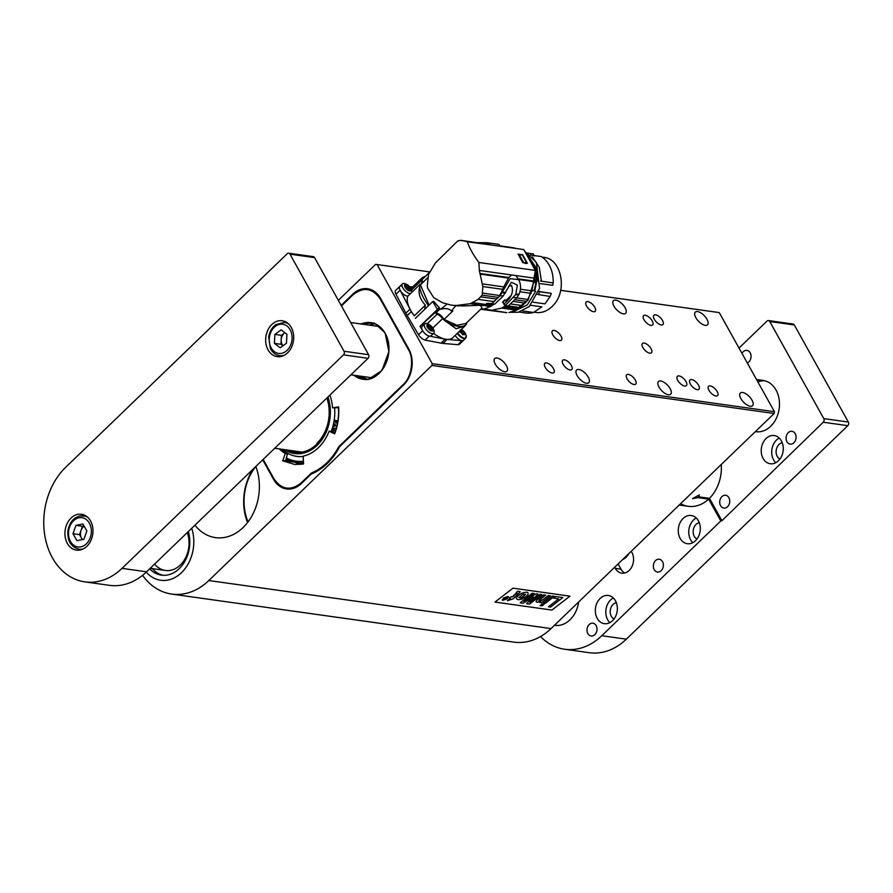<?xml version="1.0" encoding="UTF-8"?>
<svg xmlns="http://www.w3.org/2000/svg" width="893" height="893" viewBox="0 0 893 893"><rect width="100%" height="100%" fill="white"/><g stroke="black" fill="none" stroke-linecap="round" stroke-linejoin="round"><path stroke-width="1.34" d="M540.544 636.542A64.709 49.796 -82 0 0 564.644 649.244A64.709 49.796 -82 0 0 601.782 635.716L720.807 520.976L708.651 499.131L697.98 497.635L692.51 498.662L699.297 494.889L698.806 496.832L709.477 498.327A36.245 27.884 -82 0 0 721.265 464.494M698.806 496.832L697.98 497.635L698.505 496.597M314.559 257.619L289.991 254.17A2.59 1.987 -82 0 0 288.696 253.199L313.253 256.648A2.59 1.987 98 0 1 314.559 257.619L368.586 354.688A2.59 1.987 98 0 1 368.05 358.316L146.575 571.81A64.709 49.796 98 0 1 109.437 585.328L84.88 581.879A64.709 49.796 -82 0 0 122.017 568.361L146.575 571.81M368.05 358.316L343.492 354.867L122.017 568.361M84.88 581.879A64.709 49.796 -82 0 1 52.397 557.779A64.709 49.796 -82 0 1 65.736 467.24L287.211 253.746A2.59 1.987 -82 0 1 288.696 253.199M289.991 254.17L344.028 351.25L368.586 354.688M287.568 352.847A18.117 13.942 -82 0 0 293.417 333.692A18.117 13.942 -82 0 0 282.199 320.743A18.117 13.942 -82 0 0 265.88 336.75A18.117 13.942 -82 0 0 277.165 356.631A18.117 13.942 -82 0 0 287.568 352.847M86.822 546.349A18.117 13.942 -82 0 0 92.682 527.194A18.117 13.942 -82 0 0 81.464 514.245A18.117 13.942 -82 0 0 65.144 530.252A18.117 13.942 -82 0 0 76.43 550.133A18.117 13.942 -82 0 0 86.822 546.349M343.492 354.867A2.59 1.987 -82 0 0 344.028 351.25M720.807 520.976L721.935 520.675L823.257 422.233A2.59 1.987 -82 0 0 823.793 418.605L848.35 422.054L794.312 324.974L769.755 321.525A2.59 1.987 -82 0 0 768.46 320.565A2.59 1.987 -82 0 0 766.975 321.112L739.013 348.058M848.35 422.054A2.59 1.987 98 0 1 847.814 425.682L823.257 422.233M601.782 635.716L626.339 639.165L847.814 425.682M626.339 639.165A64.709 49.796 98 0 1 589.201 652.694L564.644 649.244M768.46 320.565L793.017 324.014A2.59 1.987 98 0 1 794.312 324.974M778.428 460.777A14.232 10.95 -82 0 0 783.027 445.719A14.232 10.95 -82 0 0 774.22 435.55A14.232 10.95 -82 0 0 761.394 448.13A14.232 10.95 -82 0 0 770.257 463.746A14.232 10.95 -82 0 0 778.428 460.777M695.48 540.734A14.232 10.95 -82 0 0 700.079 525.676A14.232 10.95 -82 0 0 691.271 515.507A14.232 10.95 -82 0 0 678.446 528.087A14.232 10.95 -82 0 0 687.309 543.703A14.232 10.95 -82 0 0 695.48 540.734M612.531 620.691A14.232 10.95 -82 0 0 617.13 605.644A14.232 10.95 -82 0 0 608.323 595.475A14.232 10.95 -82 0 0 595.497 608.044A14.232 10.95 -82 0 0 604.36 623.671A14.232 10.95 -82 0 0 612.531 620.691M614.652 567.256L615.266 568.339A12.937 9.957 -82 0 0 621.751 573.161A12.937 9.957 -82 0 0 631.954 566.586A12.937 9.957 -82 0 0 631.853 552.354L631.251 551.271M554.475 625.267A25.886 19.914 -82 0 0 554.944 625.346A25.886 19.914 -82 0 0 569.801 619.932L570.125 619.619A25.886 19.914 -82 0 0 578.619 601.994M755.846 431.687L755.366 431.62A25.886 19.914 -82 0 0 755.846 431.687A25.886 19.914 -82 0 0 770.704 426.274A25.886 19.914 -82 0 0 779.064 398.903A25.886 19.914 -82 0 0 763.046 380.418A25.886 19.914 -82 0 0 757.186 380.708M788.273 432.647A6.474 4.978 98 0 1 791.979 431.297A6.474 4.978 98 0 1 796.009 438.396A6.474 4.978 98 0 1 790.182 444.111A6.474 4.978 98 0 1 786.175 439.49A6.474 4.978 98 0 1 788.273 432.647M721.912 496.62A6.474 4.978 98 0 1 725.618 495.258A6.474 4.978 98 0 1 729.659 502.368A6.474 4.978 98 0 1 723.821 508.084A6.474 4.978 98 0 1 719.814 503.451A6.474 4.978 98 0 1 721.912 496.62M655.551 560.581A6.474 4.978 98 0 1 659.268 559.23A6.474 4.978 98 0 1 663.298 566.329A6.474 4.978 98 0 1 657.46 572.045A6.474 4.978 98 0 1 653.464 567.423A6.474 4.978 98 0 1 655.551 560.581M589.19 624.553A6.474 4.978 98 0 1 592.907 623.202A6.474 4.978 98 0 1 596.937 630.302A6.474 4.978 98 0 1 591.099 636.017A6.474 4.978 98 0 1 587.103 631.396A6.474 4.978 98 0 1 589.19 624.553M741.994 353.416A6.474 4.978 98 0 1 743.244 351.753A6.474 4.978 98 0 1 746.961 350.402A6.474 4.978 98 0 1 751.069 356.117A6.474 4.978 98 0 1 747.285 362.926M823.793 418.605L769.755 321.525M680.589 503.708A36.245 27.884 -82 0 0 688.269 506.309A36.245 27.884 -82 0 0 708.651 499.131L709.779 498.841M721.644 520.184L709.477 498.327M555.915 625.301A25.886 19.914 -82 0 0 556.596 625.491M764.665 380.731A25.886 19.914 -82 0 0 757.9 382.003M755.735 431.263A25.886 19.914 -82 0 0 757.498 431.821M618.09 563.941L620.992 569.154A12.937 9.957 -82 0 0 624.698 573.016M616.326 602.63A8.539 6.575 -82 0 0 610.31 610.131A8.539 6.575 -82 0 0 614.027 618.994M613.312 597.964A14.232 10.95 -82 0 0 605.979 609.517A14.232 10.95 -82 0 0 609.852 622.644M699.275 522.662A8.539 6.575 -82 0 0 693.258 530.163A8.539 6.575 -82 0 0 696.975 539.037M696.261 517.996A14.232 10.95 -82 0 0 688.927 529.56A14.232 10.95 -82 0 0 692.801 542.687M782.223 442.705A8.539 6.575 -82 0 0 776.218 450.206A8.539 6.575 -82 0 0 779.924 459.069M779.209 438.039A14.232 10.95 -82 0 0 771.876 449.603A14.232 10.95 -82 0 0 775.749 462.73M274.419 343.358L274.877 334.406L281.128 329.863L286.921 334.295L286.463 343.247L280.212 347.79L274.419 343.358L280.96 344.285L281.418 335.321L274.877 334.406M284.934 332.776L281.418 335.321M280.96 344.285L282.947 345.803M284.945 332.788A7.791 5.994 -82 0 0 284.543 333.056A7.791 5.994 -82 0 0 281.195 339.798A7.791 5.994 -82 0 0 283.048 345.725M72.98 533.713L75.961 525.352L82.904 523.968L86.878 530.944L83.897 539.305L76.954 540.689L72.98 533.713L79.533 534.639L82.502 526.278L75.961 525.352M84.042 525.966L82.502 526.278M79.533 534.639L82.368 539.606M84.221 526.278A7.791 5.994 -82 0 0 81.017 530.453A7.791 5.994 -82 0 0 81.52 538.122A7.791 5.994 -82 0 0 82.614 539.562M551.026 628.594L208.806 580.539A64.709 49.796 98 0 1 171.668 594.068L513.888 642.123A64.709 49.796 98 0 0 551.026 628.594L774.164 413.504L431.944 365.449L432.212 363.641L377.058 264.54L375.663 264.328L338.324 300.316M208.806 580.539L431.944 365.449M569.935 596.144L551.907 610.064L494.956 602.083L512.995 588.152L569.957 596.156L551.919 610.075L494.979 602.061M708.986 390.386A6.474 2.947 46.1 0 0 713.474 395.052A6.474 2.947 46.1 0 0 717.57 395.621A6.474 2.947 46.1 0 0 715.204 388.913A6.474 2.947 46.1 0 0 708.584 386.301A6.474 2.947 46.1 0 0 708.986 390.386M627.109 378.889A6.474 2.947 46.1 0 0 631.608 383.566A6.474 2.947 46.1 0 0 635.693 384.124A6.474 2.947 46.1 0 0 633.327 377.415A6.474 2.947 46.1 0 0 626.719 374.803A6.474 2.947 46.1 0 0 627.109 378.889M586.589 306.087A6.474 2.947 46.1 0 0 591.077 310.753A6.474 2.947 46.1 0 0 595.173 311.311A6.474 2.947 46.1 0 0 592.807 304.613A6.474 2.947 46.1 0 0 586.188 302.001A6.474 2.947 46.1 0 0 586.589 306.087M545.243 367.391A6.474 2.947 46.1 0 0 549.731 372.068A6.474 2.947 46.1 0 0 553.827 372.627A6.474 2.947 46.1 0 0 551.461 365.918A6.474 2.947 46.1 0 0 544.842 363.306A6.474 2.947 46.1 0 0 545.243 367.391M677.776 380.407A6.474 2.947 46.1 0 0 682.263 385.084A6.474 2.947 46.1 0 0 686.36 385.642A6.474 2.947 46.1 0 0 683.993 378.933A6.474 2.947 46.1 0 0 677.374 376.321A6.474 2.947 46.1 0 0 677.776 380.407M643.998 319.739A6.474 2.947 46.1 0 0 648.497 324.405A6.474 2.947 46.1 0 0 652.582 324.974A6.474 2.947 46.1 0 0 650.216 318.265A6.474 2.947 46.1 0 0 643.607 315.653A6.474 2.947 46.1 0 0 643.998 319.739M563.148 364.311A6.474 2.947 46.1 0 0 567.647 368.988A6.474 2.947 46.1 0 0 571.732 369.546A6.474 2.947 46.1 0 0 569.366 362.848A6.474 2.947 46.1 0 0 562.757 360.236A6.474 2.947 46.1 0 0 563.148 364.311M642.871 347.544A6.474 2.947 46.1 0 0 647.369 352.21A6.474 2.947 46.1 0 0 651.455 352.78A6.474 2.947 46.1 0 0 649.088 346.071A6.474 2.947 46.1 0 0 642.48 343.459A6.474 2.947 46.1 0 0 642.871 347.544M552.823 334.897A6.474 2.947 46.1 0 0 557.31 339.574A6.474 2.947 46.1 0 0 561.407 340.133A6.474 2.947 46.1 0 0 559.029 333.424A6.474 2.947 46.1 0 0 552.421 330.812A6.474 2.947 46.1 0 0 552.823 334.897M690.356 384.046A6.474 2.947 46.1 0 0 694.854 388.712A6.474 2.947 46.1 0 0 698.94 389.27A6.474 2.947 46.1 0 0 696.573 382.572A6.474 2.947 46.1 0 0 689.965 379.96A6.474 2.947 46.1 0 0 690.356 384.046M654.335 319.326A6.474 2.947 46.1 0 0 658.833 323.992A6.474 2.947 46.1 0 0 662.919 324.561A6.474 2.947 46.1 0 0 660.552 317.852A6.474 2.947 46.1 0 0 653.944 315.24A6.474 2.947 46.1 0 0 654.335 319.326M495.258 364.11A8.796 4.007 46.1 0 0 501.375 370.461A8.796 4.007 46.1 0 0 506.934 371.22A8.796 4.007 46.1 0 0 503.719 362.1A8.796 4.007 46.1 0 0 494.722 358.551A8.796 4.007 46.1 0 0 495.258 364.11M577.135 375.596A8.796 4.007 46.1 0 0 583.241 381.958A8.796 4.007 46.1 0 0 588.811 382.717A8.796 4.007 46.1 0 0 585.585 373.598A8.796 4.007 46.1 0 0 576.588 370.048A8.796 4.007 46.1 0 0 577.135 375.596M659.001 387.093A8.796 4.007 46.1 0 0 665.118 393.445A8.796 4.007 46.1 0 0 670.676 394.215A8.796 4.007 46.1 0 0 667.462 385.095A8.796 4.007 46.1 0 0 658.465 381.545A8.796 4.007 46.1 0 0 659.001 387.093M740.877 398.591A8.796 4.007 46.1 0 0 746.983 404.942A8.796 4.007 46.1 0 0 752.553 405.712A8.796 4.007 46.1 0 0 749.327 396.592A8.796 4.007 46.1 0 0 740.33 393.032A8.796 4.007 46.1 0 0 740.877 398.591M613.971 306.199A8.796 4.007 46.1 0 0 620.088 312.55A8.796 4.007 46.1 0 0 625.647 313.32A8.796 4.007 46.1 0 0 622.432 304.2A8.796 4.007 46.1 0 0 613.435 300.64A8.796 4.007 46.1 0 0 613.971 306.199M695.848 317.696A8.796 4.007 46.1 0 0 701.954 324.047A8.796 4.007 46.1 0 0 707.524 324.806A8.796 4.007 46.1 0 0 704.298 315.698A8.796 4.007 46.1 0 0 695.301 312.137A8.796 4.007 46.1 0 0 695.848 317.696M432.212 363.641L774.432 411.695L719.267 312.595L560.659 290.325M375.663 264.328L429.6 271.907L377.058 264.54M560.67 290.303L719.267 312.595M171.668 594.068A64.709 49.796 98 0 1 142.567 575.326M255.833 466.492A48.077 36.993 98 0 1 243.052 527.573A48.077 36.993 98 0 1 215.459 537.619A48.077 36.993 98 0 1 194.953 525.184M774.432 411.695L774.164 413.504M146.251 572.123A36.245 27.884 -82 0 0 160.695 580.26A36.245 27.884 -82 0 0 187.541 565.012A36.245 27.884 -82 0 0 191.716 528.299A36.245 27.884 -82 0 1 187.541 565.012A36.245 27.884 -82 0 1 160.695 580.26A36.245 27.884 -82 0 1 146.251 572.123M262.721 459.862L273.537 479.307A25.886 19.914 -82 0 0 286.53 488.94A25.886 19.914 -82 0 0 301.387 483.537L311.233 474.038A62.32 47.943 -82 0 0 339.653 446.645L403.413 385.184A25.886 19.914 -82 0 0 408.748 348.973L380.608 298.407A25.886 19.914 -82 0 0 367.615 288.763A25.886 19.914 -82 0 0 352.757 294.177L341.137 305.373M520.262 591.802L518.018 591.166L516.21 592.528L518.018 591.166L520.273 591.825L513.363 598.768L507.358 600.732L510.428 598.355L509.233 598.187L511.03 596.781L512.225 596.948L516.924 592.572M509.233 598.187L511.019 596.77L512.214 596.937L517.103 593.131L516.221 592.55M507.347 600.721L510.405 598.343M515.149 597.339L514.201 597.205M538.892 600.71L542.486 599.996L548.414 595.508L550.378 595.798L541.471 602.708L539.595 602.44L540.756 601.536L536.983 602.284L536.068 601.547L536.95 600.118L543.737 594.872L545.69 595.14L539.294 600.096L539.316 601.034L542.486 599.996L548.425 595.531L550.378 595.798M545.679 595.129L543.725 594.85L538.68 598.756M536.95 600.118L538.669 598.745M536.983 602.284L536.068 601.547L536.961 600.141M539.584 602.429L540.678 601.569M534.07 593.51L523.856 601.424L536.057 593.789L538.01 594.068L529.873 602.328L539.964 594.336L541.839 594.604L529.549 604.126L526.602 603.713L533.311 596.915L523.142 603.233L520.173 602.808L532.195 593.253L534.07 593.51L532.183 593.231L520.173 602.808M526.591 603.701L533.233 596.959M529.995 602.195L539.952 594.325L541.839 594.604M524.046 601.279L536.046 593.767L538.01 594.068M552.354 596.077L554.319 596.357L545.411 603.266L543.446 602.987L552.343 596.055L554.307 596.334M543.446 602.987L552.343 596.055M555.647 596.546L553.604 598.131L555.636 596.524L562.836 597.551L550.546 607.084L548.481 606.793L558.728 598.846L553.604 598.131M558.694 598.846L548.469 606.771M542.218 603.902L540.064 605.61L542.029 605.878L544.194 604.204L542.218 603.902L544.194 604.204M540.064 605.61L542.23 603.925M528.031 594.236L528.031 592.919C527.819 591.947 525.899 592.003 522.282 593.097C518.621 595.039 516.701 596.814 516.511 598.41L516.511 598.41C516.79 599.895 518.744 600.051 522.36 598.879C526.022 596.758 527.908 595.207 528.031 594.236M528.02 592.907L528.031 592.919C527.808 591.925 525.888 591.992 522.271 593.086C518.61 595.017 516.69 596.792 516.5 598.388M507.838 596.479L503.317 598.131L502.882 600.33L507.414 598.712L507.849 596.502L508.53 596.87L507.838 596.479L503.306 598.12L502.871 600.319L502.201 599.962M555.636 596.524L562.824 597.529M503.284 599.996L507.001 598.656L507.425 596.803L507.001 598.656L503.295 600.018L502.759 599.728L503.295 600.018L503.719 598.198L507.983 597.104M522.952 594.236L525.631 594.347L523.108 596.948L521.166 597.964L518.989 597.629L522.952 594.236M525.62 594.325L521.155 597.942L518.978 597.607M506.197 597.227L503.808 598.745L504.712 599.627L507.57 597.417L505.572 598.277L505.806 597.171L503.819 599.493M507.559 597.406L505.583 598.254M375.049 323.802A28.476 21.912 -82 0 0 369.635 325.175M362.435 376.444A28.476 21.912 -82 0 0 367.257 379.268M338.715 407.688L332.542 407.833L338.659 406.94C339.251 416.205 337.934 425.18 334.696 433.853L329.104 431.185A42.06 32.36 98 0 1 303.207 456.144L303.453 463.98L294.936 464.516L282.768 460.833L285.258 453.421A42.06 32.36 98 0 1 279.241 448.878M329.104 431.185L332.062 431.565L334.975 433.105M293.697 461.848L300.137 464.472M281.239 449.157A42.15 32.427 -82 0 0 287.49 453.867L285.782 460.241L292.134 461.525M285.258 453.421L287.646 454.403M263.178 459.404L274.006 478.86C281.63 489.732 290.649 491.105 301.075 482.968L311.534 472.989C322.82 468.166 331.906 459.415 338.793 446.701L403.1 384.615C411.584 377.739 414.419 358.517 408.28 349.42L380.139 298.854C372.515 287.981 363.496 286.608 353.07 294.735L353.17 294.377A25.685 19.758 -82 0 1 367.536 288.964L369.747 289.22M329.897 395.097A42.06 32.36 98 0 1 332.542 407.833M293.797 462.016L282.768 460.833M292 461.491L282.679 460.498M359.935 323.813L374.323 323.032L385.129 332.888L388.901 351.697L381.869 370.55L368.128 379.558L352.735 375.082M154.601 564.075A25.886 19.914 -82 0 0 165.417 570.471A25.886 19.914 -82 0 0 184.795 559.219A25.886 19.914 -82 0 0 187.307 532.596A25.886 19.914 -82 0 0 187.296 532.563M152.335 568.629A31.065 23.899 -82 0 0 163.062 575.293M149.656 568.841A31.065 23.899 -82 0 0 161.421 575.137A31.065 23.899 -82 0 0 184.159 562.501A31.065 23.899 -82 0 0 188.311 531.581M434.556 312.907L435.192 312.505L437.09 314.213A6.474 2.947 -133.9 0 1 442.56 318.667A25.372 11.564 46.1 0 0 446.913 322.094A32.059 14.612 46.1 0 0 465.99 324.773A25.372 11.564 46.1 0 0 466.86 322.574M425.191 276.439A32.059 14.612 46.1 0 0 425.046 276.484A32.059 14.612 46.1 0 0 422.3 277.868A25.372 11.564 46.1 0 0 421.351 280.547A6.474 2.947 -133.9 0 1 421.284 283.684A6.474 2.947 -133.9 0 1 420.335 284.097A25.372 11.564 46.1 0 0 419.688 287.021A32.059 14.612 46.1 0 0 428.573 305.596M419.688 287.021C418.013 293.239 419.911 299.278 425.392 305.149L424.644 309.391L432.781 301.555L433.92 301.499A32.36 14.746 -133.9 0 0 439.311 307.583L420.034 326.246L435.192 312.505M434.523 312.941L439.501 308.141L434.545 312.93M420.335 284.097L407.889 296.085A25.372 11.564 46.1 0 0 410.657 310.362A25.372 11.564 46.1 0 0 414.285 315.854L411.36 311.579A33.264 15.159 -133.9 0 1 410.657 310.362A33.264 15.159 -133.9 0 1 410.01 309.157L400.131 290.203A6.474 2.947 -133.9 0 1 399.863 286.363A6.474 2.947 -133.9 0 1 401.348 285.939M411.528 290.013L421.351 280.547M422.3 277.868L425.046 276.484M465.99 324.773L464.673 326.246L456.044 328.724L446.913 322.094M442.56 318.667L432.848 328.032M433.529 333.402A25.372 11.564 46.1 0 0 446.165 339.307A25.372 11.564 46.1 0 0 452.74 337.744L464.673 326.246M427.267 323.69L437.09 314.213M423.461 325.13L422.757 324.505M411.36 311.579L407.208 315.575L418.527 334.719A6.474 2.947 46.1 0 0 425.113 340.077L429.254 336.081A6.474 2.947 -133.9 0 1 422.679 330.723L420.034 326.246M437.458 309.458L432.781 301.555M424.644 309.391L415.357 318.343M466.124 337.286A6.474 2.947 -133.9 0 1 465.677 338.213L463.545 340.266A6.474 2.947 -133.9 0 1 462.061 340.691L447.136 339.407A33.264 15.159 -133.9 0 1 446.165 339.307A33.264 15.159 -133.9 0 1 445.172 339.139L429.254 336.081M409.541 286.642L412.711 286.91M455.173 335.4A6.474 2.947 -133.9 0 0 461.871 340.668A6.474 2.947 -133.9 0 0 463.545 340.266L459.404 344.274A6.474 2.947 -133.9 0 1 457.908 344.687L442.984 343.414A33.264 15.159 -133.9 0 1 441.019 343.135L425.113 340.077M407.208 315.575A33.264 15.159 -133.9 0 1 405.869 313.153L395.979 294.21A6.474 2.947 -133.9 0 1 395.711 290.359L399.863 286.363A6.474 2.947 -133.9 0 0 401.504 292.257A6.474 2.947 -133.9 0 0 407.889 296.085M443.129 302.894L451.166 305.116L458.779 305.931L455.91 305.529L470.399 303.676L478.135 299.367L482.22 295.136L482.823 286.553L479.307 270.434L478.894 262.486C473.212 254.818 469.338 247.863 467.285 241.623L460.587 240.306L457.551 241.143L435.382 262.966L428.54 274.464L427.245 285.994L427.758 288.283L433.741 297.659L442.671 302.805M455.821 305.719L451.378 310.92L452.851 310.954L444.067 319.426L456.97 325.286L465.867 323.523L481.294 308.654L484.207 309.056L490.447 306.489L470.399 303.676M458.142 305.339L462.395 305.998L479.597 305.261C481.707 306.422 482.276 307.549 481.282 308.654M460.275 305.696L458.779 305.931M466.135 241.657L490.904 244.939M458.399 240.641L457.662 241.155M451.166 305.116L455.91 305.529M482.22 295.136L498.261 297.391A13.216 10.169 -82 0 0 499.634 295.494A33.13 25.495 -82 0 0 502.246 290.314L502.659 289.332L482.823 286.553M498.261 297.391A3.885 2.992 -82 0 0 496.597 299.077L480.668 296.844M478.135 299.367L494.019 301.6L496.597 299.077M473.089 302.66L492.289 305.35L493.662 304.379L486.585 303.386L491.775 303.575L500.214 295.628L510.104 278.683L518.643 279.621L519.637 281.831C520.954 285.782 520.82 289.745 519.246 293.741L516.589 297.927L508.217 305.998L505.271 305.585L503.127 301.968L505.137 300.026M492.289 305.35L490.447 306.489M461.67 240.597L489.855 244.548L460.587 240.306M489.855 244.548L490.614 244.76M478.894 262.486L535.354 270.412L523.733 249.549L467.285 241.623M522.628 254.762L527.417 263.357L522.829 262.709L518.04 254.114L520.731 254.494M535.354 270.412L534.014 278.114L479.307 270.434M511.544 274.955L508.854 277.522L480.11 273.492M508.854 277.522L508.519 278.091L480.334 274.129M482.488 283.918L503.752 286.899L508.519 278.091M503.752 286.899L502.659 289.332M518.643 279.621L515.864 275.569M510.952 295.683L505.773 300.684L504.913 299.802L502.67 301.957L505.092 305.975L501.699 308.074L492.244 310.128M480.668 309.257L506.9 312.684L484.207 309.056M483.001 309.436L480.903 309.034M500.214 295.628L503.161 296.041L494.789 304.111L491.842 303.698L493.874 301.745M451.378 310.92C449 308.531 445.417 307.973 440.64 309.257L447.114 304.089M435.315 312.182L436.007 312.863L439.959 309.045L440.64 309.257M427.557 277.857L420.469 284.945L429.086 305.116M429.377 272.421L421.965 279.721L429.254 272.689M498.473 244.325L486.998 242.706L477.353 242.662M512.66 247.618L515.774 248.433M534.014 278.114L531.994 290.872L526.747 301.387L520.273 307.572L508.318 305.897M499.98 246.066L515.585 248.265M533.824 281.027L518.219 278.839M503.161 296.041L511.376 282.255L517.348 285.113L515.73 294.556L505.271 305.585M533.802 281.641L518.587 279.498M520.44 289.243L531.994 290.872M531.134 293.339L519.949 291.765M506.9 312.684L490.023 310.317M508.943 312.539L516.377 310.128L501.699 308.074M503.663 306.958L518.286 309L516.377 310.128M518.286 309L519.681 308.029L505.092 305.975M504.478 304.29L503.797 304.2M519.681 308.029L519.358 307.449M508.53 286.419L511.455 285.436C513.642 290.671 512.135 295.963 506.934 301.298L504.21 303.921M505.538 302.649L506.934 301.298M421.965 279.721L422.914 282.59M436.007 312.863C439.088 313.666 441.767 315.865 444.067 319.426M494.845 243.822L487.065 242.717M499.913 245.966L515.138 248.098M524.883 251.324L535.811 270.188L534.349 280.022L533.679 279.933M513.765 311.311L528.12 299.97L534.349 280.022M525.084 303.084L513.006 301.387M514.736 299.702L526.747 301.387M518.654 255.141L522.606 254.684M523.008 262.732L526.87 262.352L522.595 254.672M522.048 254.449L526.323 262.14L526.111 263.558M525.787 262.788L525.218 263.435L525.787 262.788L523.767 262.843M439.032 314.157L441.544 316.189M519.157 254.527L523.443 262.218M532.529 290.56L534.181 290.794L535.878 282.969L535.03 282.847L534.572 277.299M534.181 290.794L532.474 290.761M521.557 307.203L519.447 308.699M514.681 311.021L527.272 304.926L535.744 291.218M528.332 256.213L535.476 266.761L537.642 280.603L535.878 282.969M535.566 272.354L536.28 279.263L534.65 280.904M532.049 262.776L532.853 264.283M536.28 279.263L536.593 280.458L535.03 282.847M536.593 280.458L537.642 280.603M534.55 290.895L536.325 282.367M534.773 290.962L536.593 282.021L534.762 290.951M538.691 291.431L551.282 293.384L538.624 291.62M534.025 312.17L536.023 312.461C542.509 313.197 548.335 310.731 553.504 305.06C567.781 290.325 561.306 258.613 543.759 257.34L542.073 257.106M540.522 281.016L553.169 282.947L552.745 285.336L540.332 283.594M527.506 253.121L533.4 253.947L534.215 256.034M553.169 282.947A29.77 22.905 98 0 0 541.203 256.548L530.219 255.007M541.404 281.139L539.272 267.353L532.306 256.916M537.597 294.433L538.457 294.556L539.506 291.743M538.457 294.556L550.11 296.465L544.987 303.866L533.199 302.214M530.565 305.272L541.884 306.857L533.501 312.472L522.472 310.931M533.501 312.472A29.77 22.905 98 0 1 526.01 313.008L519.179 312.048M551.282 293.384A29.77 22.905 98 0 1 550.11 296.465M457.305 333.346A6.474 2.947 -133.9 0 0 464.003 338.614A6.474 2.947 -133.9 0 0 465.677 338.213L466.057 335.165A6.218 2.835 -133.9 0 1 466.09 335.266A6.218 2.835 -133.9 0 1 463.679 337.978A6.218 2.835 -133.9 0 1 457.729 332.933M460.978 329.807A3.103 1.418 -133.9 0 1 462.351 330.287A3.103 1.418 -133.9 0 1 464.505 332.531A3.103 1.418 -133.9 0 1 464.695 334.495A3.103 1.418 -133.9 0 1 462.73 334.216A3.103 1.418 -133.9 0 1 462.63 334.161A3.103 1.418 -133.9 0 1 460.643 332.084A3.103 1.418 -133.9 0 1 460.576 331.973A3.103 1.418 -133.9 0 1 460.152 330.6M464.695 334.495L462.083 333.781L463.009 334.339L464.081 333.256M460.989 332.642L460.386 330.008L460.989 332.642L462.697 331.024L462.351 330.287L460.766 330.31L462.351 330.287M460.04 332.118L460.967 332.687M462.061 333.826L462.585 334.763M464.505 332.531L464.315 333.1L462.697 331.024M464.315 333.1L464.405 334.105L464.315 333.1M464.405 334.105L462.998 334.362M405.869 287.379A3.103 1.418 46.1 0 0 408.023 289.622A3.103 1.418 46.1 0 0 409.987 289.89A3.103 1.418 46.1 0 0 408.849 286.675A3.103 1.418 46.1 0 0 405.679 285.425A3.103 1.418 46.1 0 0 405.869 287.379L406.081 287.725M407.063 288.885L408.335 289.801M408.894 290.024L409.295 288.975L406.036 285.66M406.382 288.138L407.621 289.533M406.103 285.47L405.199 286.452L406.103 285.47A3.103 1.418 46.1 0 0 405.567 285.57M406.471 288.182A2.389 1.094 -133.9 0 1 407.23 288.952M409.842 290.002A3.103 1.418 46.1 0 0 409.005 287.39A3.103 1.418 46.1 0 0 406.226 285.481M405.143 287.278A4.253 1.931 46.1 0 0 410.78 290.727A4.253 1.931 46.1 0 0 407.576 284.967A4.253 1.931 46.1 0 0 405.143 287.278M410.501 293.574A6.474 2.947 -133.9 0 1 404.116 289.734A6.474 2.947 -133.9 0 1 402.475 283.84A6.474 2.947 -133.9 0 1 404.864 283.606A10.359 10.359 0 0 1 411.773 290.772A6.474 2.947 -133.9 0 1 411.907 292.223M428.16 327.43A3.103 1.418 46.1 0 0 430.314 329.662A3.103 1.418 46.1 0 0 432.279 329.941A3.103 1.418 46.1 0 0 431.14 326.715A3.103 1.418 46.1 0 0 427.97 325.465A3.103 1.418 46.1 0 0 428.16 327.43L428.372 327.776M429.354 328.925L430.627 329.841M431.174 330.064L431.587 329.015L428.327 325.699M428.662 328.189L429.901 329.573M428.394 325.51L427.479 326.503L428.394 325.51A3.103 1.418 46.1 0 0 427.847 325.61M428.763 328.222A2.389 1.094 -133.9 0 1 429.511 328.992M432.134 330.042A3.103 1.418 46.1 0 0 431.286 327.43A3.103 1.418 46.1 0 0 428.506 325.521M427.434 327.329A4.253 1.931 46.1 0 0 433.06 330.767A4.253 1.931 46.1 0 0 429.868 325.019A4.253 1.931 46.1 0 0 427.434 327.329M434.065 330.812A6.474 2.947 -133.9 0 1 433.741 333.201A6.474 2.947 -133.9 0 1 427.122 330.589A6.474 2.947 -133.9 0 1 424.755 323.88A6.474 2.947 -133.9 0 1 427.155 323.646A10.359 10.359 0 0 1 434.065 330.812M433.741 333.201L431.129 335.723A6.474 2.947 -133.9 0 1 424.51 333.1A6.474 2.947 -133.9 0 1 422.143 326.403L424.755 323.88M286.374 457.897A46.436 35.731 -82 0 0 303.497 461.212M334.685 432.949A46.436 35.731 -82 0 0 338.402 407.744M334.194 420.19L337.119 420.748L336.985 421.518L335.924 422.992L335.478 420.837L334.127 420.57A41.603 32.014 -82 0 0 334.194 420.19A41.603 32.014 -82 0 0 334.652 408.268M282.422 449.324A41.603 32.014 -82 0 0 303.229 456.446M336.795 422.389L336.002 423.003M333.692 422.992L336.114 425.66L332.821 426.597A41.603 32.014 -82 0 0 332.933 426.195L333.993 425.905L334.384 424.287L333.602 423.427A41.603 32.014 -82 0 0 333.692 422.992A41.603 32.014 -82 0 0 334.127 420.57L334.339 420.223M333.837 432.502L331.627 430.337A41.603 32.014 -82 0 0 331.671 430.214L334.038 430.136L332.375 428.093A41.603 32.014 -82 0 0 332.419 427.981A41.603 32.014 -82 0 0 332.821 426.597M334.004 432.536L331.749 430.314L334.205 430.158L332.419 427.981L335.444 428.26L333.1 428.428L334.696 430.493L332.375 430.571L333.993 432.58M331.247 431.341A41.603 32.014 -82 0 0 331.627 430.337L331.749 430.314M333 426.553L332.933 426.207A41.603 32.014 -82 0 0 333.602 423.427M331.772 430.247L331.671 430.225A41.603 32.014 -82 0 0 332.375 428.093M295.326 462.328A48.613 37.406 -82 0 0 302.147 464.215M303.587 462.697A47.731 36.725 98 0 1 296.755 462.574L300.841 463.143A47.731 36.725 -82 0 0 303.62 463.4M296.755 462.574A47.731 36.725 98 0 1 286.039 458.801M284.588 449.625A39.091 30.072 -82 0 0 317.115 445.384A39.091 30.072 -82 0 0 329.818 419.543A39.091 30.072 -82 0 0 327.954 396.972M327.106 397.787A37.796 29.078 98 0 1 316.546 444.368A37.796 29.078 98 0 1 287.87 450.094M316.803 443.475A36.501 28.085 -82 0 0 326.849 398.044M332.531 428.004L335.444 428.272M333.078 426.218L333.993 425.905M334.161 425.928L334.384 424.287M334.551 424.309L333.602 423.416M334.306 425.827L335.656 425.537L334.618 424.543L334.306 425.827L335.5 425.514L334.618 424.543M336.092 423.014L335.31 422.088M335.478 422.11L335.478 420.837M335.645 420.86L334.283 420.592M335.991 422.601L336.929 421.105L335.768 420.893L335.991 422.601L336.761 421.083L335.768 420.893M247.551 522.539A47.887 36.847 98 0 1 253.11 469.115M255.844 466.526A45.297 34.849 -82 0 0 248.075 521.858M620.992 569.154L615.266 568.339M628.594 553.827A14.768 11.363 98 0 1 625.915 557.332A14.768 11.363 98 0 1 622.566 559.632M275.613 326.146A14.757 11.352 -82 0 0 274.318 351.608A14.757 11.352 -82 0 0 292.067 338.726A14.757 11.352 -82 0 0 275.613 326.146M287.144 322.741L284.32 322.351A16.822 12.948 98 0 1 288.74 324.092M284.376 355.213A16.822 12.948 98 0 1 279.632 355.671C275.557 354.979 272.465 352.568 270.356 348.449L268.737 336.806C269.63 331.582 271.952 327.53 275.714 324.661L284.32 322.351M78.986 517.806A14.757 11.352 -82 0 0 70.536 541.56A14.757 11.352 -82 0 0 90.26 537.619A14.757 11.352 -82 0 0 78.986 517.806M80.158 515.953A16.822 12.948 98 0 1 83.574 515.853A16.822 12.948 98 0 1 88.005 517.594M83.629 548.715A16.822 12.948 98 0 1 78.897 549.173C70.748 546.873 67.12 540.589 67.991 530.308C69.52 522.528 73.483 517.75 79.89 515.964L86.409 516.243M376.857 293.44A25.685 19.758 -82 0 0 367.536 288.964C362.279 288.461 357.446 290.27 353.048 294.411L341.327 305.707M353.003 294.545L341.36 305.774M263.044 459.538L273.883 479.016M274.006 478.86L273.995 479.217A25.685 19.758 -82 0 0 286.508 488.728A25.685 19.758 -82 0 0 296.699 486.986M311.423 473.971L311.211 473.201M311.534 472.989L311.947 473.524A61.918 47.642 -82 0 0 339.44 447.013L339.597 446.813M361.152 323.992A28.587 21.99 98 0 1 371.008 322.641A28.587 21.99 98 0 1 385.006 333.056M385.117 333.256A28.587 21.99 98 0 1 385.408 364.556A28.587 21.99 98 0 1 363.049 379.257A28.587 21.99 98 0 1 353.952 375.261M380.139 298.854L380.697 298.575M408.938 349.141L408.28 349.42M353.07 294.735L341.45 305.942M338.793 446.701L339.44 447.013M414.285 315.854L425.392 305.149M418.527 334.719L422.679 330.723M410.01 309.157L405.869 313.153M441.019 343.135L445.172 339.139M442.984 343.414L447.136 339.407M395.979 294.21L400.131 290.203M457.908 344.687L462.061 340.691M482.901 293.138L499.634 295.494M502.871 291.442L502.246 290.314M502.603 292.056L505.583 292.469M515.998 293.931L518.978 294.355M502.312 292.67L505.282 293.083M516.634 297.882L528.12 299.49M535.208 270.11L535.811 270.188M535.141 271.226L535.867 271.327M522.505 305.607L510.394 303.899M515.73 294.556L518.688 294.969M513.642 297.514L516.589 297.927M460.509 331.66L461.413 330.801M462.105 333.781L463.791 332.163M463.076 334.295L463.958 333.457M274.754 448.253L302.169 452.104M679.205 505.036L688.269 506.309M350.927 374.826L372.392 377.839M350.681 322.518L379.592 326.581M756.516 379.503L763.046 380.418M150.18 568.328L165.417 570.471M554.631 625.122L557.299 625.491M629.252 553.191L626.317 557.165L622.488 559.71M282.467 356.073L279.632 355.671M81.732 549.575L78.897 549.173M262.988 459.594L273.883 479.15C276.975 484.553 281.183 487.745 286.508 488.728L288.707 489.096M281.295 449.168L287.546 453.89M363.049 379.257C381.166 382.941 396.403 351.329 385.006 333.189C381.534 327.173 376.868 323.657 371.008 322.641M422.59 277.377L410.925 288.629M500.058 246.222L499.12 244.537M498.551 244.336L494.744 243.8M499.834 245.821L512.895 247.651M525.91 252.284L536.392 262.475L539.539 288.327L529.259 306.522L518.286 312.26L510.416 312.293M466.057 335.165A10.359 10.359 0 0 0 461.402 329.394M460.509 331.716L461.603 330.678M408.804 289.131L408.224 289.689M409.295 288.975L407.833 290.392M402.475 283.84L399.863 286.363M431.096 329.171L430.515 329.729M431.587 329.015L430.125 330.432"/></g></svg>
